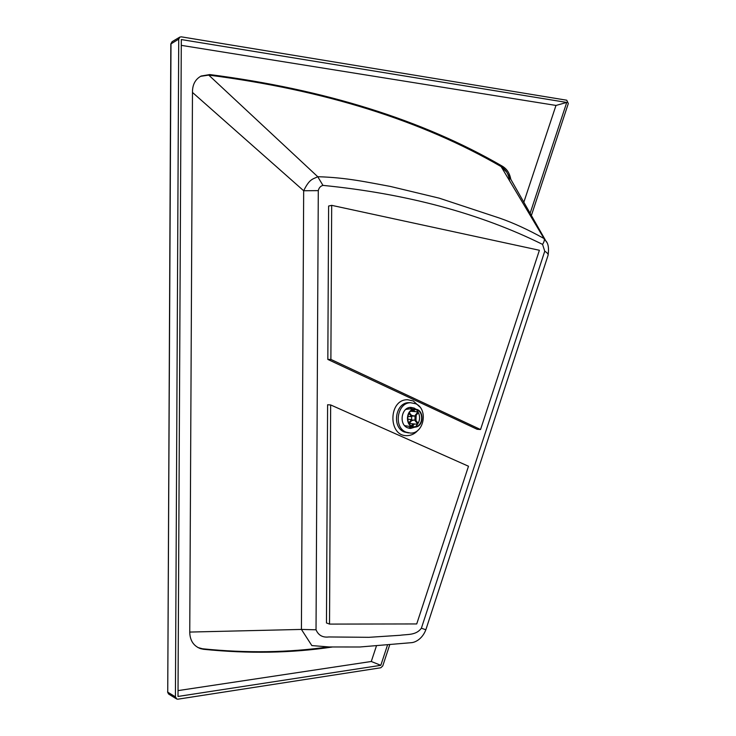 <?xml version="1.0" encoding="UTF-8"?>
<svg xmlns="http://www.w3.org/2000/svg" width="736" height="736" viewBox="0 0 736 736"><rect width="100%" height="100%" fill="white"/><g stroke="black" fill="none" stroke-linecap="round" stroke-linejoin="round"><path stroke-width="1.1" d="M413.2 409.464L409.786 407.486M414.892 427.119L410.651 428.435L407.477 427.754C398.618 424.35 401.442 407.118 410.789 407.385L414.193 408.094L416.134 409.354M405.987 432.124C393.208 427.257 397.219 402.408 410.679 402.739L415.674 403.76C428.453 408.894 424.092 433.762 410.476 433.09L405.987 432.124M409.74 407.496L413.19 409.474M413.522 409.805L414.81 411.516L413.522 409.796M329.526 624.091L326.471 622.96L327.603 404.763L330.657 404.938L468.492 466.238L416.723 623.944L329.526 624.091L330.657 404.938M480.544 429.539L477.13 429.272L327.833 359.435L328.624 206.034L331.678 205.344L539.396 250.277L480.544 429.539L330.887 359.416L331.678 205.344M548.099 255.199L548.099 255.199C548.375 254.086 547.262 252.761 544.75 251.224L421.388 628.204L425.85 629.768L548.099 255.199C549.074 248.244 548.302 243.45 545.762 240.819L544.024 238.519C544.704 239.862 544.208 241.813 542.561 244.389L544.75 251.224M546.48 242.052L507.426 173.374M200.588 76.332L208.748 75.1C324.006 89.958 421.47 120.456 501.124 166.594L544.024 238.519C528.255 229.742 513.507 222.953 499.772 218.169L439.18 198.15L390.328 186.429C367.135 182.224 346.766 177.532 317.74 176.714L322.957 185.38C406.704 193.734 479.9 213.403 542.561 244.389M421.388 628.204C416.052 635.481 407.67 634.147 400.145 635.288L368.984 637.321L328.808 636.953C322.69 637.716 318.43 635.334 316.029 629.795L301.42 629.427L311.843 645.582L329.332 646.962L359.766 646.999L411.396 642.675C414.699 642.5 422.142 639.474 425.85 629.768M316.029 629.795L318.292 190.624L303.674 190.753L301.42 629.427L189.75 632.068M506.718 172.114L501.124 166.594C421.47 120.456 324.006 89.958 208.748 75.1L317.74 176.714C312.92 179.345 309.764 178.333 303.674 190.753L192.482 92.451M328.32 646.935C288.512 652.639 246.588 653.255 202.556 648.784L197.929 647.533L203.596 649.299C248.658 653.862 291.493 653.108 332.12 647.045M408.351 428.094L411.58 426.889M412.372 426.31L414.442 424.028M415.96 420.633L416.19 415.251M416.732 409.915C420.918 415.812 420.532 421.378 415.564 426.641M327.833 359.435L330.887 359.416M389.602 645.187L382.757 665.924L380.797 667.773L177.992 699.172L176.778 699.044L175.416 696.845L178.728 39.137L179.851 37.085L181.332 36.837L566.748 100.216L568.321 103.518L531.337 215.62M510.802 179.363C509.744 173.374 506.975 169.022 502.486 166.281L501.124 166.594C505.862 169.501 508.659 174.128 509.542 180.476M387.394 645.389L380.816 665.316L178.002 696.449L181.314 39.56L566.738 102.442L530.086 213.412M178.038 690.607L371.275 661.489L376.344 646.217M380.816 665.316L371.275 661.489M523.793 202.345L555.984 105.441L181.286 45.356M566.738 102.442L555.984 105.441M502.486 166.281C422.768 120.06 325.211 89.488 209.806 74.566L201.158 76.029C195.638 79.046 192.749 84.051 192.482 91.043L189.75 632.583C190.081 640.688 193.678 646.042 200.542 648.655L203.596 649.299M414.81 409.639C424 409.078 423.908 426.88 414.718 426.724L414.626 426.724C405.472 427.257 405.591 409.474 414.736 409.639L414.81 409.639M413.476 427.036L404.634 425.647M405.757 409.4L409.271 408.922M414.718 427.128L414.616 427.128C405.03 427.68 405.15 409.069 414.736 409.234L414.81 409.234C424.442 408.646 424.341 427.285 414.718 427.128M412.316 410.219L413.586 411.442M415.555 416.006L415.38 419.934M413.384 423.945L411.231 425.739M408.876 413.42L409.271 413.834L409.759 413.255L409.299 412.776M409.069 423.596L409.658 423.016L409.179 422.446L411.645 419.52L411.672 416.696L407.753 416.429M411.672 416.696L409.271 413.834M409.179 422.446L408.682 422.952M417.459 423.642L417.376 422.308L416.889 422.887L414.497 420.044L412.123 420.081L409.658 423.016M416.889 422.887L416.972 424.221L409.216 423.467M410.67 411.258L417.45 411.81L416.99 413.163L417.459 413.733L415.012 416.65L414.984 419.465L417.376 422.308M417.459 413.733L417.901 412.353M409.759 413.255L412.16 416.116L414.534 416.079L416.99 413.163M407.597 419.235L411.645 419.52M413.052 423.918L412.473 424.865M408.627 432.934L404.248 431.977C391.497 427.119 395.499 402.316 408.94 402.656L410.679 402.739M419.75 406.861L413.301 400.973L407.68 399.749C388.111 399.059 387.918 437.147 407.486 435.611C411.626 435.399 415.178 433.559 418.14 430.082M318.292 190.624C318.918 187.873 320.473 186.116 322.957 185.38M178.728 39.137L170.816 43.976L167.734 692.162L171 43.709L172.104 41.676L170.816 43.93M176.198 698.685L169.087 694.333L167.734 692.162L175.416 696.845M208.748 75.1L209.806 74.566M410.651 428.435L409.299 428.315M167.55 691.932L168.516 693.974M172.104 41.676L179.786 37.122M200.542 648.655L199.493 648.14M414.736 409.234L408.176 408.857M417.34 424.111L417.827 423.531M417.947 412.399L417.45 411.81M411.847 420.412L412.997 420.495M411.682 415.536L413.338 415.647"/></g></svg>
